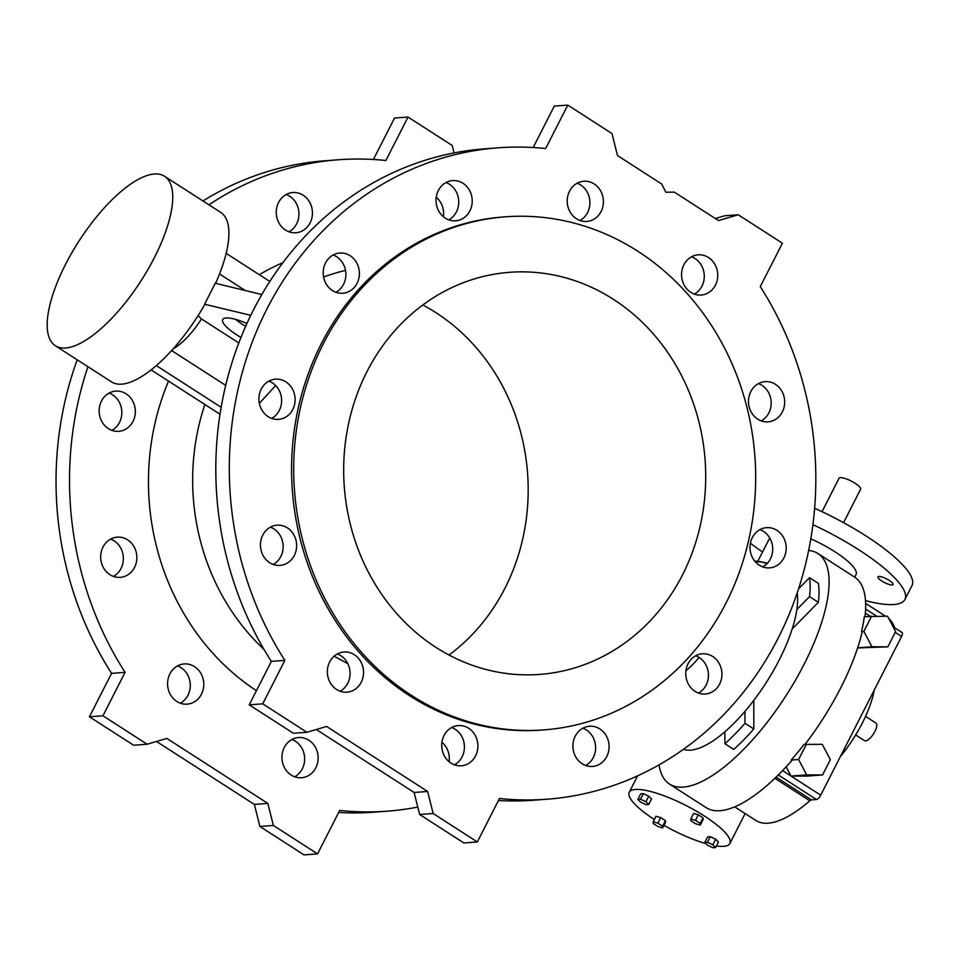 <?xml version="1.0" encoding="UTF-8"?>
<svg xmlns="http://www.w3.org/2000/svg" width="960" height="960" viewBox="0 0 960 960"><rect width="100%" height="100%" fill="white"/><g stroke="black" fill="none" stroke-linecap="round" stroke-linejoin="round"><path stroke-width="1.44" d="M238.812 342.972L201.456 318.936L198.108 315.576M250.776 315.324L204.888 304.308A100.812 36.852 -57.2 0 1 111.588 381.936L55.416 345.792A100.812 36.852 -57.2 0 0 140.952 280.956A100.812 36.852 -57.2 0 0 164.508 176.244A100.812 36.852 -57.2 0 0 154.308 173.988A100.812 36.852 -57.2 0 0 71.928 252.624A100.812 36.852 -57.2 0 0 55.416 345.792M246.948 323.436A31.704 7.848 -153 0 0 222.768 319.416A31.704 7.848 -153 0 0 236.976 335.004A31.704 7.848 -153 0 0 240.96 337.452M694.608 656.412A20.16 18.096 -94.3 0 1 702.336 653.796A20.16 18.096 -94.3 0 1 712.704 656.496A20.16 18.096 -94.3 0 1 721.524 678.504A20.16 18.096 -94.3 0 1 705.348 694.008A20.16 18.096 -94.3 0 1 686.592 679.728A20.16 18.096 -94.3 0 1 694.608 656.412M296.64 545.388A20.16 18.096 -94.3 0 1 280.044 565.404A20.16 18.096 -94.3 0 1 260.508 546.648A20.16 18.096 -94.3 0 1 277.044 525.192A20.16 18.096 -94.3 0 1 287.412 527.892A20.16 18.096 -94.3 0 1 296.64 545.388M576.444 218.76A20.16 18.096 -94.3 0 1 567.624 196.752A20.16 18.096 -94.3 0 1 583.8 181.248A20.16 18.096 -94.3 0 1 594.18 183.948A20.16 18.096 -94.3 0 1 603 205.956A20.16 18.096 -94.3 0 1 586.812 221.46A20.16 18.096 -94.3 0 1 576.444 218.76M292.8 409.428A20.16 18.096 -94.3 0 1 278.52 419.376A20.16 18.096 -94.3 0 1 258.984 400.62A20.16 18.096 -94.3 0 1 275.52 379.164A20.16 18.096 -94.3 0 1 285.888 381.864A20.16 18.096 -94.3 0 1 292.8 409.428M590.784 726.192A20.16 18.096 -94.3 0 1 599.868 728.94A20.16 18.096 -94.3 0 1 608.688 750.948A20.16 18.096 -94.3 0 1 592.5 766.452A20.16 18.096 -94.3 0 1 572.964 747.696A20.16 18.096 -94.3 0 1 589.5 726.24A20.16 18.096 -94.3 0 1 590.784 726.192M684.108 284.94A20.16 18.096 -94.3 0 1 698.172 254.832A20.16 18.096 -94.3 0 1 708.54 257.544A20.16 18.096 -94.3 0 1 717.36 279.552A20.16 18.096 -94.3 0 1 701.172 295.044A20.16 18.096 -94.3 0 1 684.108 284.94M505.5 216.816L503.376 216.972A257.268 230.832 85.7 0 0 292.38 490.74A257.268 230.832 85.7 0 0 541.752 730.068L543.888 729.9A257.268 230.832 85.7 0 0 750.396 532.116A257.268 230.832 85.7 0 0 637.86 251.268A257.268 230.832 85.7 0 0 505.5 216.816A257.268 230.832 85.7 0 0 294.504 490.584A257.268 230.832 85.7 0 0 543.888 729.9M661.692 184.008L665.88 192.252L674.316 192.132L718.5 220.572L738.228 214.764L782.412 243.204L760.272 286.644A326.616 293.064 85.7 0 1 789.012 614.664A326.616 293.064 85.7 0 1 546.924 799.224A326.616 293.064 85.7 0 1 499.476 798.492L477.336 841.944L433.152 813.504L427.62 791.46L326.616 726.468L306.9 732.276L262.716 703.836L284.856 660.384A326.616 293.064 85.7 0 1 256.116 332.364A326.616 293.064 85.7 0 1 498.192 147.804A326.616 293.064 85.7 0 1 545.652 148.548L567.792 105.096L611.976 133.536L617.508 155.58L661.692 184.008M752.328 537.612A20.16 18.096 -94.3 0 1 766.608 527.664A20.16 18.096 -94.3 0 1 776.976 530.364A20.16 18.096 -94.3 0 1 785.796 552.372A20.16 18.096 -94.3 0 1 769.608 567.876A20.16 18.096 -94.3 0 1 752.88 558.384A20.16 18.096 -94.3 0 1 752.328 537.612M361.02 662.1A20.16 18.096 -94.3 0 1 346.956 692.196A20.16 18.096 -94.3 0 1 327.408 673.44A20.16 18.096 -94.3 0 1 343.944 651.984A20.16 18.096 -94.3 0 1 354.324 654.684A20.16 18.096 -94.3 0 1 361.02 662.1M454.344 220.848A20.16 18.096 -94.3 0 1 436.044 201.324A20.16 18.096 -94.3 0 1 452.628 180.588A20.16 18.096 -94.3 0 1 462.996 183.288A20.16 18.096 -94.3 0 1 471.816 205.296A20.16 18.096 -94.3 0 1 455.628 220.8A20.16 18.096 -94.3 0 1 454.344 220.848M350.52 290.628A20.16 18.096 -94.3 0 1 342.792 293.244A20.16 18.096 -94.3 0 1 323.244 274.488A20.16 18.096 -94.3 0 1 339.78 253.032A20.16 18.096 -94.3 0 1 350.16 255.732A20.16 18.096 -94.3 0 1 350.52 290.628M468.684 728.28A20.16 18.096 -94.3 0 1 477.504 750.288A20.16 18.096 -94.3 0 1 461.328 765.792A20.16 18.096 -94.3 0 1 441.78 747.036A20.16 18.096 -94.3 0 1 458.316 725.58A20.16 18.096 -94.3 0 1 468.684 728.28M748.476 401.652A20.16 18.096 -94.3 0 1 765.084 381.636A20.16 18.096 -94.3 0 1 775.452 384.336A20.16 18.096 -94.3 0 1 784.272 406.344A20.16 18.096 -94.3 0 1 768.084 421.848A20.16 18.096 -94.3 0 1 748.476 401.652M695.7 655.764A20.16 18.096 -94.3 0 1 699.216 657.504A20.16 18.096 -94.3 0 1 708.444 675.696A20.16 18.096 -94.3 0 1 698.484 693.06M270.408 527.16A20.16 18.096 -94.3 0 1 273.924 528.9A20.16 18.096 -94.3 0 1 283.152 547.092A20.16 18.096 -94.3 0 1 273.192 564.444M577.164 183.216A20.16 18.096 -94.3 0 1 580.68 184.956A20.16 18.096 -94.3 0 1 589.908 203.148A20.16 18.096 -94.3 0 1 579.96 220.512M268.872 381.12A20.16 18.096 -94.3 0 1 272.4 382.872A20.16 18.096 -94.3 0 1 281.628 401.064A20.16 18.096 -94.3 0 1 271.668 418.416M582.852 728.208A20.16 18.096 -94.3 0 1 586.368 729.948A20.16 18.096 -94.3 0 1 595.608 748.14A20.16 18.096 -94.3 0 1 585.648 765.492M691.536 256.8A20.16 18.096 -94.3 0 1 695.052 258.552A20.16 18.096 -94.3 0 1 704.28 276.732A20.16 18.096 -94.3 0 1 694.32 294.096M738.228 214.764L724.728 215.772L715.344 218.532M498.444 800.52A326.616 293.064 85.7 0 0 533.436 800.232L546.924 799.224M477.336 841.944L463.848 842.952L419.664 814.512L414.132 792.468L316.284 729.504M306.9 732.276L293.412 733.284L249.216 704.844L271.356 661.404L284.856 660.384M498.192 147.804L484.704 148.824A326.616 293.064 85.7 0 0 242.628 333.372A326.616 293.064 85.7 0 0 271.356 661.404M567.792 105.096L554.292 106.104L533.196 147.528M759.972 529.632A20.16 18.096 -94.3 0 1 763.488 531.372A20.16 18.096 -94.3 0 1 772.716 549.564A20.16 18.096 -94.3 0 1 762.756 566.916M337.308 653.952A20.16 18.096 -94.3 0 1 340.824 655.704A20.16 18.096 -94.3 0 1 350.064 673.884A20.16 18.096 -94.3 0 1 340.104 691.248M445.992 182.556A20.16 18.096 -94.3 0 1 449.508 184.296A20.16 18.096 -94.3 0 1 458.736 202.488A20.16 18.096 -94.3 0 1 448.776 219.84M333.144 254.988A20.16 18.096 -94.3 0 1 336.66 256.74A20.16 18.096 -94.3 0 1 345.888 274.932A20.16 18.096 -94.3 0 1 335.94 292.284M451.68 727.536A20.16 18.096 -94.3 0 1 455.196 729.288A20.16 18.096 -94.3 0 1 464.424 747.48A20.16 18.096 -94.3 0 1 454.464 764.832M758.436 383.604A20.16 18.096 -94.3 0 1 761.964 385.344A20.16 18.096 -94.3 0 1 771.192 403.536A20.16 18.096 -94.3 0 1 761.232 420.888M449.016 655.032A201.612 180.9 85.7 0 0 435.84 312.588A201.612 180.9 85.7 0 0 422.832 304.968M436.008 647.412A201.612 180.9 85.7 0 0 539.736 674.412A201.612 180.9 85.7 0 0 701.568 519.408A201.612 180.9 85.7 0 0 613.38 299.304A201.612 180.9 85.7 0 0 509.652 272.304A201.612 180.9 85.7 0 0 347.82 427.308A201.612 180.9 85.7 0 0 436.008 647.412M683.376 749.364A100.812 36.852 -57.2 0 0 724.896 731.772A100.812 36.852 -57.2 0 0 744.972 711.336A100.812 36.852 -57.2 0 0 796.836 609.54A100.812 36.852 -57.2 0 0 797.22 592.86M724.896 731.772L724.896 743.748A120.972 44.22 -57.2 0 0 744.972 723.3L744.972 711.336M796.836 609.54L809.52 596.628A120.972 44.22 -57.2 0 0 809.508 577.68L798.552 588.84M814.62 508.272A101.616 25.152 27 0 1 866.196 536.076A101.616 25.152 27 0 1 912 585.552L904.908 599.472A101.616 25.152 27 0 1 865.5 600.612M854.712 577.188L856.044 574.572A46.776 11.58 -153 0 0 834.96 551.796A46.776 11.58 -153 0 0 810.804 538.824M808.632 550.476A137.1 50.124 122.8 0 1 817.92 553.524A137.1 50.124 122.8 0 1 804.096 664.296A137.1 50.124 122.8 0 1 669.552 784.104A137.1 50.124 122.8 0 1 659.052 764.868M806.364 744.24L798.588 759.516L806.688 774.864L822.576 774.948L830.352 759.672L822.252 744.324L804.036 744.408A137.1 50.124 122.8 0 1 791.22 760.068L791.496 760.884A137.1 50.124 122.8 0 1 706.164 807.672L669.552 784.104M871.632 616.14L863.856 631.416L871.956 646.764L887.844 646.848L895.62 631.572L887.52 616.212L864.276 616.692A137.1 50.124 122.8 0 1 861.528 631.584L862.068 632.388A137.1 50.124 122.8 0 1 805.044 744.336M817.92 553.524L854.532 577.08A137.1 50.124 122.8 0 1 864.96 616.632M806.688 774.864L791.064 776.04L806.952 776.112L822.576 774.948M791.064 776.04L786.18 766.788M782.568 770.628L820.704 795.168L901.584 636.432L895.236 632.34M857.604 647.94L887.844 646.848M724.896 743.748L733.74 749.424A120.972 44.22 -57.2 0 0 753.816 728.988L753.792 700.368M792.192 628.956L818.352 602.304A120.972 44.22 -57.2 0 0 818.352 583.368L809.508 577.68M715.692 839.232L710.256 836.688L707.592 836.892L704.748 842.46L707.52 845.196L712.956 847.74L715.62 847.536L712.848 844.8L715.692 839.232L718.464 841.968L715.62 847.536M643.344 793.632L640.68 793.836L637.836 799.404L640.608 802.14L646.044 804.684L648.708 804.48L651.54 798.912L648.78 796.176L643.344 793.632L640.5 799.2L637.836 799.404M663.96 825.36A56.448 13.968 -153 0 0 705.9 843.6M716.436 845.94A56.448 13.968 -153 0 0 729.864 843.528A56.448 13.968 -153 0 0 692.22 808.788A56.448 13.968 -153 0 0 629.268 792.276A56.448 13.968 -153 0 0 654.348 819.528M698.328 814.8L693.648 813.444L690.804 819.012L690.876 820.716L695.604 823.764L700.284 825.108L703.128 819.54L703.056 817.848L698.328 814.8L695.484 820.368L690.804 819.012M665.484 822.36L665.424 820.656L660.684 817.608L656.004 816.264L653.172 821.832L653.232 823.524L657.972 826.572L662.652 827.928L665.484 822.36M894.6 627.708A120.972 44.22 -57.2 0 0 888.696 618.432M893.064 626.724L902.076 632.52A4.836 1.764 122.8 0 1 901.584 636.432M820.704 795.168A4.836 1.764 122.8 0 1 816.456 799.5L778.308 774.96M776.112 777.12L811.476 799.872L816.456 799.5M811.476 799.872A4.836 1.764 -57.2 0 0 809.808 800.772L774.888 778.308M734.724 806.868L755.928 820.5A120.972 44.22 -57.2 0 0 809.808 800.772M874.236 690.108A70.164 25.656 122.8 0 1 862.368 722.964A70.164 25.656 122.8 0 1 840.372 756.576M865.56 716.364L875.916 723.036A10.488 3.828 122.8 0 1 874.86 731.508A10.488 3.828 122.8 0 1 864.564 740.664L855.684 734.952M767.412 563.256A56.448 13.968 -153 0 0 754.716 561.084M648.708 804.48L645.936 801.744L648.78 796.176M645.936 801.744L640.5 799.2M700.284 825.108L700.224 823.416L703.056 817.848M700.224 823.416L695.484 820.368M712.848 844.8L707.412 842.256L710.256 836.688M707.412 842.256L704.748 842.46M662.652 827.928L662.592 826.224L665.424 820.656M662.592 826.224L657.852 823.176L660.684 817.608M657.852 823.176L653.172 821.832M744.972 723.3L753.816 728.988M809.52 596.628L818.352 602.304M863.856 631.416L861.528 631.584M871.956 646.764L857.64 647.832M798.588 759.516L791.22 760.068M812.904 524.652A101.616 25.152 27 0 1 859.104 549.996A101.616 25.152 27 0 1 904.908 599.472M762.552 552A101.616 25.152 27 0 1 750.408 543.204M889.236 580.44A8.472 2.1 27 0 1 893.052 584.568A8.472 2.1 27 0 1 884.556 582.588A8.472 2.1 27 0 1 877.956 576.876A8.472 2.1 27 0 1 889.236 580.44M822.024 511.68L839.064 478.224A12.096 3 27 0 1 855.168 483.324A12.096 3 27 0 1 860.616 489.216L843.576 522.66M291.9 739.488A20.16 18.096 -94.3 0 1 295.416 741.24A20.16 18.096 -94.3 0 1 304.644 759.432A20.16 18.096 -94.3 0 1 294.684 776.784M177.528 665.904A20.16 18.096 -94.3 0 1 187.752 675.06A20.16 18.096 -94.3 0 1 180.324 703.2M110.628 539.112A20.16 18.096 -94.3 0 1 123.372 558.348A20.16 18.096 -94.3 0 1 113.412 576.396M109.092 393.084A20.16 18.096 -94.3 0 1 119.532 422.388A20.16 18.096 -94.3 0 1 111.888 430.368M286.212 194.508A20.16 18.096 -94.3 0 1 298.896 212.304A20.16 18.096 -94.3 0 1 288.996 231.792M338.664 812.472A326.616 293.064 85.7 0 0 373.656 812.196L387.144 811.176A326.616 293.064 85.7 0 0 417.792 807.072M387.144 811.176A326.616 293.064 85.7 0 1 339.696 810.444L317.556 853.896L304.068 854.904L259.884 826.464L254.352 804.42L156.504 741.468M317.556 853.896L273.372 825.456L267.84 803.412L166.836 738.42L147.12 744.228L133.632 745.236L89.436 716.796L111.576 673.356A326.616 293.064 85.7 0 1 77.208 359.808M454.068 152.928L452.196 145.488L408.012 117.048L385.872 160.5A326.616 293.064 85.7 0 0 338.412 159.768L324.924 160.776A326.616 293.064 85.7 0 0 202.968 200.988M408.012 117.048L394.512 118.056L373.416 159.48M766.86 563.832A100.812 36.852 -57.2 0 0 755.556 562.056M685.92 670.716A48.384 17.688 -57.2 0 0 699.096 657.432M273.372 825.456L259.884 826.464M267.84 803.412L254.352 804.42M147.12 744.228L102.936 715.788L89.436 716.796M102.936 715.788L125.076 672.348L111.576 673.356M338.412 159.768A326.616 293.064 85.7 0 0 208.932 204.828M87.936 366.708A326.616 293.064 85.7 0 0 125.076 672.348M249.216 704.844L262.716 703.836M414.132 792.468L427.62 791.46M419.664 814.512L433.152 813.504M347.82 663.672L334.104 656.196M204.876 404.496A217.752 195.372 85.7 0 0 264.072 649.5M168.552 381.12A238.716 214.188 85.7 0 0 256.44 690.684M441.936 742.248A20.16 18.096 -94.3 0 1 449.1 761.724M291.168 775.044A20.16 18.096 -94.3 0 1 282.348 753.036A20.16 18.096 -94.3 0 1 298.536 737.532A20.16 18.096 -94.3 0 1 318.084 756.288A20.16 18.096 -94.3 0 1 301.548 777.744A20.16 18.096 -94.3 0 1 291.168 775.044M176.808 701.448A20.16 18.096 -94.3 0 1 167.988 679.44A20.16 18.096 -94.3 0 1 184.164 663.936A20.16 18.096 -94.3 0 1 203.712 682.692A20.16 18.096 -94.3 0 1 187.176 704.148A20.16 18.096 -94.3 0 1 176.808 701.448M109.896 574.656A20.16 18.096 -94.3 0 1 101.076 552.648A20.16 18.096 -94.3 0 1 117.264 537.144A20.16 18.096 -94.3 0 1 136.8 555.9A20.16 18.096 -94.3 0 1 120.264 577.356A20.16 18.096 -94.3 0 1 109.896 574.656M108.372 428.628A20.16 18.096 -94.3 0 1 99.552 406.62A20.16 18.096 -94.3 0 1 115.74 391.116A20.16 18.096 -94.3 0 1 135.276 409.872A20.16 18.096 -94.3 0 1 118.74 431.328A20.16 18.096 -94.3 0 1 108.372 428.628M285.48 230.052A20.16 18.096 -94.3 0 1 276.66 208.044A20.16 18.096 -94.3 0 1 292.848 192.54A20.16 18.096 -94.3 0 1 312.384 211.296A20.16 18.096 -94.3 0 1 295.848 232.752A20.16 18.096 -94.3 0 1 285.48 230.052M436.248 197.268A20.16 18.096 -94.3 0 1 443.412 216.732M282.924 262.656A238.716 214.188 85.7 0 0 259.308 274.704M345.528 270.444A217.752 195.372 85.7 0 0 323.58 277.02M216.144 282.036A48.384 17.688 122.8 0 1 216 283.44M259.356 403.356L275.652 385.536M201.456 318.936A48.384 17.688 122.8 0 1 173.1 348.936M171.624 350.568L225.708 385.368M156.36 365.616L221.16 407.316M151.152 369.924L220.02 414.24M226.152 253.368L269.82 281.472M261.84 294.54L215.268 283.26L204.636 304.152M215.568 283.332A100.812 36.852 -57.2 0 0 220.692 212.388L164.508 176.244M235.608 319.38A30.648 7.584 -153 0 0 245.652 326.328M870.216 616.248L865.332 613.104M769.716 537.936L757.8 561.336M885.54 616.2L865.644 603.408M876.648 616.164L865.596 609.048M729.864 843.528L745.14 813.564M629.268 792.276L637.656 775.8M245.244 290.52L219.516 273.96"/></g></svg>
